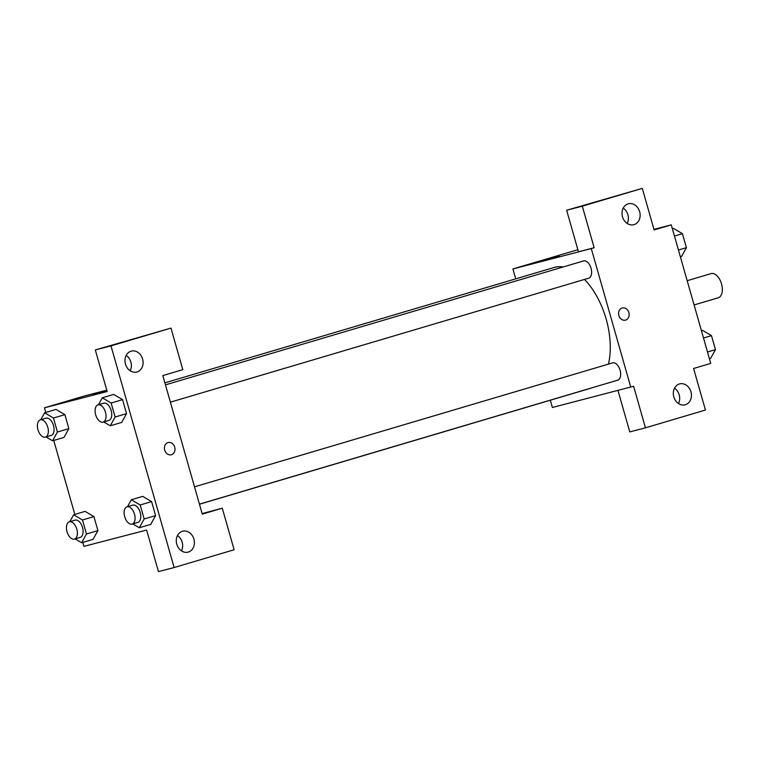 <?xml version="1.0" encoding="UTF-8"?>
<svg xmlns="http://www.w3.org/2000/svg" width="760" height="760" viewBox="0 0 760 760"><rect width="100%" height="100%" fill="white"/><g stroke="black" fill="none" stroke-linecap="round" stroke-linejoin="round"><path stroke-width="1.14" d="M718.114 297.825A12.606 7.087 -106.5 0 0 718.247 297.787A12.606 7.087 -106.5 0 0 721.458 283.689A12.606 7.087 -106.5 0 0 711.084 273.609L687.183 280.697M653.97 229.368L671.279 224.865L710.742 363.403L693.595 368.486L705.442 410.048L645.449 427.823L633.612 386.27L552.387 407.493L550.316 400.226M559.255 256.291L547.133 259.749M671.279 224.865L654.132 229.947L642.295 188.385L566.637 210.244L578.474 251.807L594.149 247.731L591.289 248.577L630.753 387.115M515.745 278.853L512.924 268.954L577.875 249.708M512.924 268.954L591.289 248.577M627.2 223.45A10.801 8.939 75.4 0 0 623.209 208.107M634.039 224.637A10.801 8.939 75.4 0 0 639.692 211.859A10.801 8.939 75.4 0 0 628.358 203.794A10.801 8.939 75.4 0 0 622.431 216.495A10.801 8.939 75.4 0 0 633.802 224.703A10.801 8.939 75.4 0 0 634.039 224.637M566.637 210.244L582.312 206.169L594.149 247.731M642.295 188.385L582.312 206.169M645.449 427.823L629.774 431.898L617.966 390.44M678.5 403.541A10.801 8.939 75.4 0 0 674.51 388.198M685.339 404.738A10.801 8.939 75.4 0 0 690.992 391.951A10.801 8.939 75.4 0 0 679.658 383.885A10.801 8.939 75.4 0 0 673.731 396.596A10.801 8.939 75.4 0 0 685.102 404.805A10.801 8.939 75.4 0 0 685.339 404.738M618.868 315.523A6.298 5.215 -104.6 0 1 622.278 307.942A6.298 5.215 -104.6 0 1 628.909 312.731A6.298 5.215 -104.6 0 1 625.452 320.14A6.298 5.215 -104.6 0 1 618.868 315.523M625.452 320.14A6.298 5.215 75.4 0 0 628.909 312.731A6.298 5.215 75.4 0 0 622.278 307.942M588.62 278.217A9.006 5.063 -106.5 0 0 588.715 278.188A9.006 5.063 -106.5 0 0 591.033 268.195A9.006 5.063 -106.5 0 0 583.689 260.898A9.006 5.063 -106.5 0 0 583.594 260.917L165.461 384.864M617.671 380.171A9.006 5.063 -106.5 0 0 617.766 380.152A9.006 5.063 -106.5 0 0 620.075 370.158A9.006 5.063 -106.5 0 0 612.74 362.862A9.006 5.063 -106.5 0 0 612.645 362.881L194.512 486.828M563.188 266.969A63.099 35.454 -106.5 0 0 554.553 267.358A63.099 35.454 -106.5 0 0 553.907 267.539L164.891 382.85M199.462 504.231L589.769 388.531A63.099 35.454 -106.5 0 0 591.508 387.933M608.456 364.125A63.099 35.454 -106.5 0 0 584.497 279.433M202.284 514.121L162.82 375.582L182.818 369.654L170.981 328.101L110.988 345.876L174.135 567.539L234.118 549.755L222.281 508.193L202.284 514.121M45.78 412.452L44.46 407.816L84.455 395.969L106.77 390.165M171.294 454.765A6.298 5.215 75.4 0 0 171.427 454.717A6.298 5.215 -104.6 0 1 171.294 454.755A6.298 5.215 -104.6 0 1 164.663 449.967A6.298 5.215 -104.6 0 1 168.121 442.558A6.298 5.215 -104.6 0 1 174.733 447.26A6.298 5.215 -104.6 0 1 171.437 454.717A6.298 5.215 75.4 0 0 174.724 447.26A6.298 5.215 75.4 0 0 168.121 442.558M137.009 371.972A10.801 8.939 -104.6 0 1 136.772 372.039A10.801 8.939 -104.6 0 1 125.4 363.831A10.801 8.939 -104.6 0 1 131.328 351.12A10.801 8.939 -104.6 0 1 142.661 359.185A10.801 8.939 -104.6 0 1 137.009 371.972M188.309 552.064A10.801 8.939 -104.6 0 1 188.071 552.13A10.801 8.939 -104.6 0 1 176.7 543.922A10.801 8.939 -104.6 0 1 182.628 531.221A10.801 8.939 -104.6 0 1 193.961 539.277A10.801 8.939 -104.6 0 1 188.309 552.064M130.169 370.776A10.801 8.939 75.4 0 0 126.179 355.433M181.469 550.876A10.801 8.939 75.4 0 0 177.479 535.534M202.131 513.598L222.281 508.193M174.135 567.539L158.46 571.615L146.614 530.053L83.923 546.355L82.802 542.412M170.981 328.101L95.313 349.952L107.15 391.514L44.46 407.816M95.313 349.952L110.988 345.876M111.131 403.019L122.559 399.637L126.54 413.63L121.685 422.427L126.54 413.63L122.559 399.637L113.705 394.421L102.277 397.803L111.131 403.019L115.121 417.022L110.257 425.799L103.721 421.952M40.764 419.729L44.602 412.803L56.031 409.421L64.876 414.637L68.865 428.63L64.011 437.427M69.806 521.692L73.644 514.767L85.063 511.366L93.917 516.591L97.907 530.594L93.052 539.391M127.49 506.692L131.328 499.767L142.737 496.365L151.601 501.6L155.591 515.593L150.736 524.39M74.822 514.415L53.751 440.448M105.098 390.916L92.977 394.364M73.644 514.767L82.498 519.982L86.478 533.976L81.614 542.764L75.088 538.906M80.094 537.424A9.006 5.063 -106.5 0 0 80.189 537.396A9.006 5.063 -106.5 0 0 82.479 527.326A9.006 5.063 -106.5 0 0 75.069 520.135L69.359 521.825A9.006 5.063 -106.5 0 0 67.041 531.81A9.006 5.063 -106.5 0 0 74.385 539.115A9.006 5.063 -106.5 0 0 74.48 539.087A9.006 5.063 -106.5 0 0 76.769 529.017A9.006 5.063 -106.5 0 0 69.359 521.825M82.498 519.982L93.917 516.591L97.907 530.594L93.043 539.372L81.614 542.764M86.478 533.976L97.907 530.594M44.602 412.803L53.447 418.019L57.437 432.022L52.573 440.8L46.037 436.952M51.053 435.461A9.006 5.063 -106.5 0 0 51.148 435.433A9.006 5.063 -106.5 0 0 53.438 425.362A9.006 5.063 -106.5 0 0 46.028 418.171L40.318 419.862A9.006 5.063 -106.5 0 0 38 429.856A9.006 5.063 -106.5 0 0 45.343 437.152A9.006 5.063 -106.5 0 0 45.429 437.133A9.006 5.063 -106.5 0 0 47.728 427.053A9.006 5.063 -106.5 0 0 40.318 419.862M53.447 418.019L64.876 414.637L68.865 428.63L64.002 437.409L52.573 440.8M57.437 432.022L68.865 428.63M131.328 499.767L140.173 504.982L144.162 518.975L139.298 527.763L132.762 523.915M137.779 522.424A9.006 5.063 -106.5 0 0 137.873 522.395A9.006 5.063 -106.5 0 0 140.163 512.325A9.006 5.063 -106.5 0 0 132.753 505.134L127.043 506.825A9.006 5.063 -106.5 0 0 124.725 516.809A9.006 5.063 -106.5 0 0 132.069 524.115A9.006 5.063 -106.5 0 0 132.155 524.086A9.006 5.063 -106.5 0 0 134.453 514.017A9.006 5.063 -106.5 0 0 127.043 506.825M140.173 504.982L151.601 501.6L155.591 515.593L150.727 524.371L139.298 527.763M144.162 518.975L155.591 515.593M98.448 404.728L102.277 397.803M108.737 420.46A9.006 5.063 -106.5 0 0 108.822 420.432A9.006 5.063 -106.5 0 0 111.121 410.362A9.006 5.063 -106.5 0 0 103.712 403.17L97.993 404.861A9.006 5.063 -106.5 0 0 95.684 414.856A9.006 5.063 -106.5 0 0 103.018 422.151A9.006 5.063 -106.5 0 0 103.113 422.132A9.006 5.063 -106.5 0 0 105.403 412.062A9.006 5.063 -106.5 0 0 97.993 404.861M115.121 417.022L126.54 413.63M110.257 425.799L121.676 422.417M701.442 330.771L702.62 330.419L711.474 335.635L715.464 349.638L710.6 358.416L709.422 358.767M703.503 338L711.474 335.635M707.494 352.003L715.464 349.638M672.4 228.807L673.578 228.465L682.433 233.681L686.413 247.674L681.549 256.452L680.371 256.804M674.462 236.037L682.433 233.681M678.442 250.04L686.413 247.674M718.247 297.787L694.089 304.95M170.401 402.183L588.715 278.188M199.443 504.146L617.766 380.152M74.48 539.087L80.189 537.396M45.429 437.133L51.148 435.433M132.155 524.086L137.873 522.395M103.113 422.132L108.822 420.432"/></g></svg>
